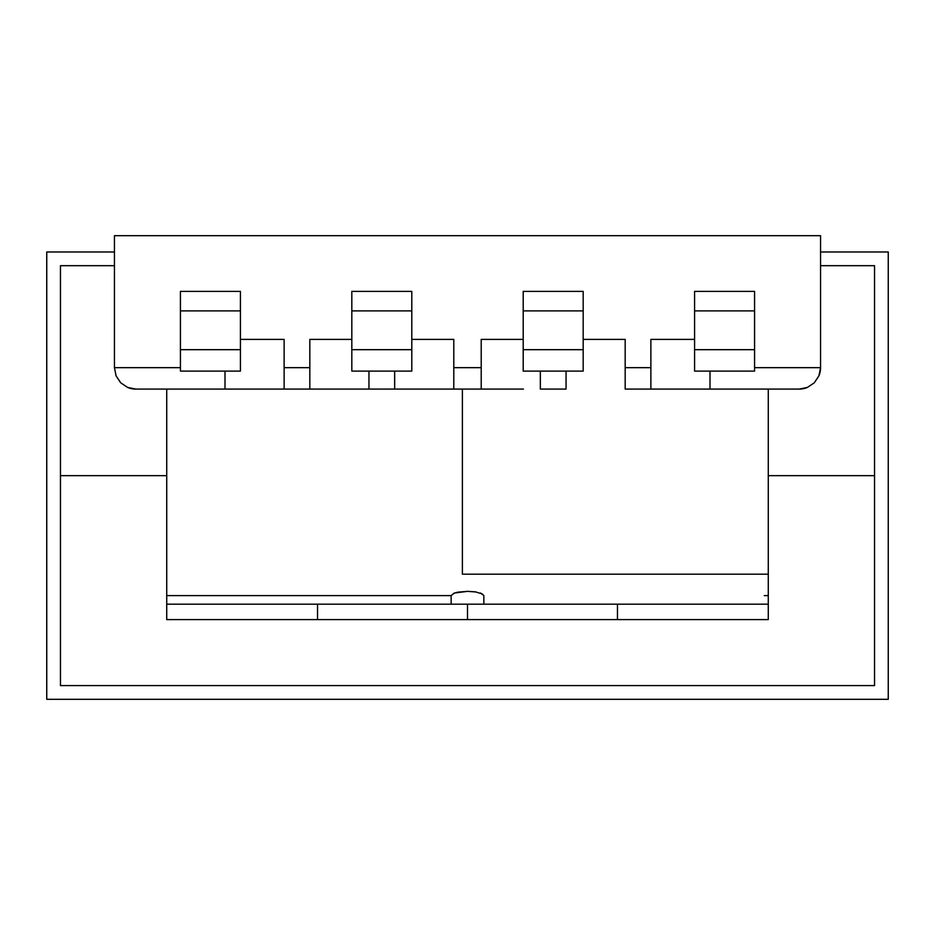 <?xml version="1.0" encoding="UTF-8"?>
<svg xmlns="http://www.w3.org/2000/svg" width="935" height="935" viewBox="0 0 935 935"><rect width="100%" height="100%" fill="white"/><g stroke="black" fill="none" stroke-linecap="round" stroke-linejoin="round"><path stroke-width="1.4" d="M818.92 375.87L814.28 382.812L818.92 375.87L820.556 367.665L818.92 375.87A21.423 21.423 0 0 0 820.556 367.665L754.568 367.665L820.556 367.665L820.556 235.702L114.444 235.702L114.444 367.665L180.432 367.665L114.444 367.665L114.444 235.702L820.556 235.702L820.556 367.665L818.92 375.87L814.28 382.812L807.326 387.464L799.133 389.089L625.176 389.089L650.877 389.089L650.877 339.393L694.588 339.393L650.877 339.393L650.877 367.665L625.176 367.665L650.877 367.665L650.877 389.089L799.133 389.089A21.423 21.423 0 0 0 807.326 387.464L799.133 389.089L807.326 387.464L814.28 382.812L807.326 387.464M127.674 387.464L120.72 382.812L127.674 387.464L135.867 389.089L127.674 387.464A21.423 21.423 0 0 0 135.867 389.089L368.951 389.089L368.951 371.101L368.951 389.089L394.663 389.089L284.123 389.089L284.123 339.393L240.412 339.393L284.123 339.393L284.123 367.665L309.824 367.665L309.824 339.393L351.817 339.393L309.824 339.393L309.824 367.665L284.123 367.665L284.123 389.089L135.867 389.089L127.674 387.464L120.72 382.812L116.08 375.87L114.444 367.665M453.791 389.089L453.791 339.393L411.797 339.393L453.791 339.393L453.791 367.665L481.209 367.665L481.209 339.393L523.203 339.393L481.209 339.393L481.209 367.665L453.791 367.665L453.791 389.089L481.209 389.089L394.663 389.089L394.663 371.101L394.663 389.089M583.183 339.393L625.176 339.393L625.176 389.089L625.176 339.393L583.183 339.393M451.149 595.607L166.722 595.607L451.149 595.607L451.149 604.185L451.149 595.607L454.55 593L467.5 591.352L457.589 592.206L453.966 593.234L451.149 595.607M480.426 592.989L483.851 595.607L483.851 604.185L768.278 604.185L166.722 604.185L483.851 604.185L483.851 595.607L482.086 593.818L475.167 591.832L467.5 591.352L476.172 591.984M566.049 389.089L540.337 389.089L566.049 389.089L566.049 371.101L566.049 389.089M411.797 371.101L411.797 291.404L351.817 291.404L351.817 371.101L411.797 371.101L411.797 349.678L351.817 349.678L351.817 371.101L411.797 371.101M240.412 371.101L240.412 291.404L180.432 291.404L180.432 371.101L240.412 371.101L240.412 349.678L180.432 349.678L180.432 371.101L240.412 371.101M240.412 349.678L180.432 349.678L180.432 310.887L240.412 310.887L240.412 349.678M351.817 349.678L351.817 310.887L411.797 310.887L411.797 349.678L351.817 349.678M351.817 310.887L411.797 310.887L411.797 291.404L351.817 291.404L351.817 310.887M180.432 310.887L240.412 310.887L240.412 291.404L180.432 291.404L180.432 310.887M309.824 389.089L309.824 367.665L309.824 389.089M224.996 389.089L224.996 371.101L224.996 389.089M768.278 595.607L764.292 595.607M523.203 291.404L523.203 371.101L583.183 371.101L583.183 291.404L523.203 291.404L523.203 310.887L583.183 310.887L583.183 349.678L523.203 349.678L523.203 371.101L583.183 371.101L583.183 349.678L523.203 349.678L523.203 310.887L583.183 310.887L583.183 291.404L523.203 291.404M694.588 291.404L694.588 371.101L754.568 371.101L754.568 291.404L694.588 291.404L694.588 310.887L754.568 310.887L754.568 349.678L694.588 349.678L694.588 371.101L754.568 371.101L754.568 349.678L694.588 349.678L694.588 310.887L754.568 310.887L754.568 291.404L694.588 291.404M481.209 389.089L481.209 367.665L481.209 389.089L523.413 389.089M540.337 371.101L540.337 389.089L540.337 371.101M710.004 371.101L710.004 389.089L710.004 371.101M120.72 382.812L116.08 375.87L120.72 382.812M462.393 574.183L462.393 389.089L462.393 574.183L768.278 574.183L462.393 574.183M368.951 389.089L343.262 389.089M467.5 604.185L467.5 619.601L467.5 604.185M874.541 475.646L768.278 475.646L768.278 619.601L166.722 619.601L166.722 475.646L60.459 475.646L60.459 685.589L874.541 685.589L874.541 475.646L874.541 685.589L60.459 685.589L60.459 475.646L166.722 475.646L60.459 475.646L166.722 475.646L166.722 389.089L166.722 619.601L768.278 619.601L768.278 475.646L874.541 475.646L768.278 475.646L874.541 475.646L874.541 265.692L820.556 265.692L874.541 265.692L874.541 475.646M768.278 389.089L768.278 475.646L768.278 389.089M114.444 265.692L60.459 265.692L60.459 475.646L60.459 265.692L114.444 265.692M46.75 251.982L114.444 251.982L46.75 251.982L46.75 699.298L46.75 251.982M820.556 251.982L888.25 251.982L888.25 699.298L46.75 699.298L888.25 699.298L888.25 251.982L820.556 251.982M617.462 604.185L617.462 619.601M317.538 604.185L317.538 619.601"/></g></svg>

